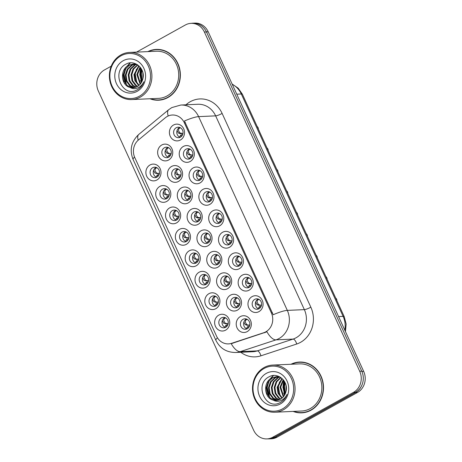 <?xml version="1.0" encoding="UTF-8"?>
<svg xmlns="http://www.w3.org/2000/svg" width="462" height="462" viewBox="0 0 462 462"><rect width="100%" height="100%" fill="white"/><g stroke="black" fill="none" stroke-linecap="round" stroke-linejoin="round"><path stroke-width="0.69" d="M156.884 179.995A8.391 7.559 87.4 0 1 146.708 176.23A8.391 7.559 87.4 0 1 150.006 164.98A8.391 7.559 87.4 0 1 160.181 168.745A8.391 7.559 87.4 0 1 156.884 179.995M152.662 167.735A5.244 4.724 -92.6 0 0 150.242 173.735A5.244 4.724 -92.6 0 0 155.041 177.668A5.244 4.724 -92.6 0 0 156.953 177.119A5.244 4.724 -92.6 0 0 159.373 171.125A5.244 4.724 -92.6 0 0 154.574 167.192A5.244 4.724 -92.6 0 0 152.662 167.735M186.342 244.346A8.391 7.559 87.4 0 1 176.172 240.581A8.391 7.559 87.4 0 1 179.47 229.331A8.391 7.559 87.4 0 1 189.639 233.096A8.391 7.559 87.4 0 1 186.342 244.346M182.12 232.086A5.244 4.724 -92.6 0 0 179.701 238.08A5.244 4.724 -92.6 0 0 184.505 242.019A5.244 4.724 -92.6 0 0 186.417 241.47A5.244 4.724 -92.6 0 0 188.837 235.476A5.244 4.724 -92.6 0 0 184.038 231.543A5.244 4.724 -92.6 0 0 182.12 232.086M196.165 265.794A8.391 7.559 87.4 0 1 185.99 262.035A8.391 7.559 87.4 0 1 189.293 250.785A8.391 7.559 87.4 0 1 199.463 254.545A8.391 7.559 87.4 0 1 196.165 265.794M191.944 253.54A5.244 4.724 -92.6 0 0 189.524 259.534A5.244 4.724 -92.6 0 0 194.323 263.467A5.244 4.724 -92.6 0 0 196.24 262.918A5.244 4.724 -92.6 0 0 198.654 256.924A5.244 4.724 -92.6 0 0 193.855 252.991A5.244 4.724 -92.6 0 0 191.944 253.54M205.983 287.248A8.391 7.559 87.4 0 1 195.813 283.483A8.391 7.559 87.4 0 1 199.11 272.233A8.391 7.559 87.4 0 1 209.28 275.999A8.391 7.559 87.4 0 1 205.983 287.248M201.761 274.988A5.244 4.724 -92.6 0 0 199.347 280.983A5.244 4.724 -92.6 0 0 204.146 284.915A5.244 4.724 -92.6 0 0 206.058 284.373A5.244 4.724 -92.6 0 0 208.477 278.372A5.244 4.724 -92.6 0 0 203.678 274.44A5.244 4.724 -92.6 0 0 201.761 274.988M176.524 222.898A8.391 7.559 87.4 0 1 166.349 219.132A8.391 7.559 87.4 0 1 169.646 207.883A8.391 7.559 87.4 0 1 179.822 211.648A8.391 7.559 87.4 0 1 176.524 222.898M172.303 210.637A5.244 4.724 -92.6 0 0 169.883 216.632A5.244 4.724 -92.6 0 0 174.682 220.565A5.244 4.724 -92.6 0 0 176.6 220.022A5.244 4.724 -92.6 0 0 179.013 214.027A5.244 4.724 -92.6 0 0 174.214 210.089A5.244 4.724 -92.6 0 0 172.303 210.637M166.701 201.444A8.391 7.559 87.4 0 1 156.531 197.684A8.391 7.559 87.4 0 1 159.829 186.434A8.391 7.559 87.4 0 1 169.999 190.194A8.391 7.559 87.4 0 1 166.701 201.444M162.48 189.189A5.244 4.724 -92.6 0 0 160.06 195.183A5.244 4.724 -92.6 0 0 164.865 199.116A5.244 4.724 -92.6 0 0 166.776 198.568A5.244 4.724 -92.6 0 0 169.196 192.573A5.244 4.724 -92.6 0 0 164.397 188.64A5.244 4.724 -92.6 0 0 162.48 189.189M215.806 308.697A8.391 7.559 87.4 0 1 205.63 304.932A8.391 7.559 87.4 0 1 208.934 293.682A8.391 7.559 87.4 0 1 219.103 297.447A8.391 7.559 87.4 0 1 215.806 308.697M211.584 296.437A5.244 4.724 -92.6 0 0 209.165 302.431A5.244 4.724 -92.6 0 0 213.964 306.37A5.244 4.724 -92.6 0 0 215.881 305.821A5.244 4.724 -92.6 0 0 218.295 299.826A5.244 4.724 -92.6 0 0 213.496 295.888A5.244 4.724 -92.6 0 0 211.584 296.437M225.623 330.145A8.391 7.559 87.4 0 1 215.454 326.38A8.391 7.559 87.4 0 1 218.751 315.13A8.391 7.559 87.4 0 1 228.927 318.896A8.391 7.559 87.4 0 1 225.623 330.145M221.402 317.885A5.244 4.724 -92.6 0 0 218.988 323.885A5.244 4.724 -92.6 0 0 223.787 327.818A5.244 4.724 -92.6 0 0 225.699 327.269A5.244 4.724 -92.6 0 0 228.118 321.275A5.244 4.724 -92.6 0 0 223.319 317.342A5.244 4.724 -92.6 0 0 221.402 317.885M168.642 160.008A8.391 7.559 87.4 0 1 158.472 156.243A8.391 7.559 87.4 0 1 161.769 144.993A8.391 7.559 87.4 0 1 171.939 148.758A8.391 7.559 87.4 0 1 168.642 160.008M164.42 147.748A5.244 4.724 -92.6 0 0 162 153.742A5.244 4.724 -92.6 0 0 166.799 157.681A5.244 4.724 -92.6 0 0 168.717 157.132A5.244 4.724 -92.6 0 0 171.131 151.138A5.244 4.724 -92.6 0 0 166.332 147.199A5.244 4.724 -92.6 0 0 164.42 147.748M178.459 181.456A8.391 7.559 87.4 0 1 168.289 177.691A8.391 7.559 87.4 0 1 171.587 166.447A8.391 7.559 87.4 0 1 181.762 170.207A8.391 7.559 87.4 0 1 178.459 181.456M174.238 169.196A5.244 4.724 -92.6 0 0 171.824 175.196A5.244 4.724 -92.6 0 0 176.623 179.129A5.244 4.724 -92.6 0 0 178.534 178.58A5.244 4.724 -92.6 0 0 180.954 172.586A5.244 4.724 -92.6 0 0 176.155 168.653A5.244 4.724 -92.6 0 0 174.238 169.196M207.923 245.807A8.391 7.559 87.4 0 1 197.753 242.042A8.391 7.559 87.4 0 1 201.051 230.792A8.391 7.559 87.4 0 1 211.221 234.557A8.391 7.559 87.4 0 1 207.923 245.807M203.702 233.547A5.244 4.724 -92.6 0 0 201.282 239.541A5.244 4.724 -92.6 0 0 206.081 243.48A5.244 4.724 -92.6 0 0 207.998 242.931A5.244 4.724 -92.6 0 0 210.418 236.937A5.244 4.724 -92.6 0 0 205.613 233.004A5.244 4.724 -92.6 0 0 203.702 233.547M188.282 202.905A8.391 7.559 87.4 0 1 178.113 199.145A8.391 7.559 87.4 0 1 181.41 187.895A8.391 7.559 87.4 0 1 191.58 191.661A8.391 7.559 87.4 0 1 188.282 202.905M184.061 190.65A5.244 4.724 -92.6 0 0 181.641 196.645A5.244 4.724 -92.6 0 0 186.44 200.577A5.244 4.724 -92.6 0 0 188.357 200.034A5.244 4.724 -92.6 0 0 190.777 194.034A5.244 4.724 -92.6 0 0 185.972 190.101A5.244 4.724 -92.6 0 0 184.061 190.65M198.1 224.359A8.391 7.559 87.4 0 1 187.93 220.593A8.391 7.559 87.4 0 1 191.228 209.344A8.391 7.559 87.4 0 1 201.403 213.109A8.391 7.559 87.4 0 1 198.1 224.359M193.878 212.098A5.244 4.724 -92.6 0 0 191.464 218.093A5.244 4.724 -92.6 0 0 196.263 222.026A5.244 4.724 -92.6 0 0 198.175 221.483A5.244 4.724 -92.6 0 0 200.595 215.488A5.244 4.724 -92.6 0 0 195.796 211.55A5.244 4.724 -92.6 0 0 193.878 212.098M237.387 310.158A8.391 7.559 87.4 0 1 227.212 306.393A8.391 7.559 87.4 0 1 230.509 295.143A8.391 7.559 87.4 0 1 240.685 298.908A8.391 7.559 87.4 0 1 237.387 310.158M233.166 297.898A5.244 4.724 -92.6 0 0 230.746 303.892A5.244 4.724 -92.6 0 0 235.545 307.831A5.244 4.724 -92.6 0 0 237.456 307.282A5.244 4.724 -92.6 0 0 239.876 301.288A5.244 4.724 -92.6 0 0 235.077 297.349A5.244 4.724 -92.6 0 0 233.166 297.898M227.564 288.71A8.391 7.559 87.4 0 1 217.394 284.944A8.391 7.559 87.4 0 1 220.692 273.695A8.391 7.559 87.4 0 1 230.861 277.46A8.391 7.559 87.4 0 1 227.564 288.71M223.342 276.449A5.244 4.724 -92.6 0 0 220.923 282.444A5.244 4.724 -92.6 0 0 225.722 286.376A5.244 4.724 -92.6 0 0 227.639 285.834A5.244 4.724 -92.6 0 0 230.059 279.833A5.244 4.724 -92.6 0 0 225.26 275.901A5.244 4.724 -92.6 0 0 223.342 276.449M217.746 267.255A8.391 7.559 87.4 0 1 207.571 263.496A8.391 7.559 87.4 0 1 210.868 252.246A8.391 7.559 87.4 0 1 221.044 256.006A8.391 7.559 87.4 0 1 217.746 267.255M213.525 255.001A5.244 4.724 -92.6 0 0 211.105 260.995A5.244 4.724 -92.6 0 0 215.904 264.928A5.244 4.724 -92.6 0 0 217.816 264.38A5.244 4.724 -92.6 0 0 220.235 258.385A5.244 4.724 -92.6 0 0 215.436 254.452A5.244 4.724 -92.6 0 0 213.525 255.001M247.205 331.606A8.391 7.559 87.4 0 1 237.035 327.841A8.391 7.559 87.4 0 1 240.332 316.597A8.391 7.559 87.4 0 1 250.502 320.357A8.391 7.559 87.4 0 1 247.205 331.606M242.983 319.346A5.244 4.724 -92.6 0 0 240.563 325.346A5.244 4.724 -92.6 0 0 245.368 329.279A5.244 4.724 -92.6 0 0 247.28 328.73A5.244 4.724 -92.6 0 0 249.699 322.736A5.244 4.724 -92.6 0 0 244.9 318.803A5.244 4.724 -92.6 0 0 242.983 319.346M249.145 290.171A8.391 7.559 87.4 0 1 238.97 286.405A8.391 7.559 87.4 0 1 242.273 275.156A8.391 7.559 87.4 0 1 252.443 278.921A8.391 7.559 87.4 0 1 249.145 290.171M244.924 277.91A5.244 4.724 -92.6 0 0 242.504 283.905A5.244 4.724 -92.6 0 0 247.303 287.838A5.244 4.724 -92.6 0 0 249.22 287.295A5.244 4.724 -92.6 0 0 251.634 281.3A5.244 4.724 -92.6 0 0 246.835 277.362A5.244 4.724 -92.6 0 0 244.924 277.91M239.322 268.717A8.391 7.559 87.4 0 1 229.152 264.957A8.391 7.559 87.4 0 1 232.45 253.707A8.391 7.559 87.4 0 1 242.619 257.467A8.391 7.559 87.4 0 1 239.322 268.717M235.1 256.462A5.244 4.724 -92.6 0 0 232.686 262.456A5.244 4.724 -92.6 0 0 237.485 266.389A5.244 4.724 -92.6 0 0 239.397 265.841A5.244 4.724 -92.6 0 0 241.817 259.846A5.244 4.724 -92.6 0 0 237.018 255.913A5.244 4.724 -92.6 0 0 235.1 256.462M229.504 247.268A8.391 7.559 87.4 0 1 219.329 243.503A8.391 7.559 87.4 0 1 222.632 232.253A8.391 7.559 87.4 0 1 232.802 236.018A8.391 7.559 87.4 0 1 229.504 247.268M225.283 235.008A5.244 4.724 -92.6 0 0 222.863 241.008A5.244 4.724 -92.6 0 0 227.662 244.941A5.244 4.724 -92.6 0 0 229.579 244.392A5.244 4.724 -92.6 0 0 231.993 238.398A5.244 4.724 -92.6 0 0 227.194 234.465A5.244 4.724 -92.6 0 0 225.283 235.008M219.681 225.82A8.391 7.559 87.4 0 1 209.511 222.055A8.391 7.559 87.4 0 1 212.809 210.805A8.391 7.559 87.4 0 1 222.979 214.57A8.391 7.559 87.4 0 1 219.681 225.82M215.459 213.56A5.244 4.724 -92.6 0 0 213.04 219.554A5.244 4.724 -92.6 0 0 217.845 223.487A5.244 4.724 -92.6 0 0 219.756 222.944A5.244 4.724 -92.6 0 0 222.176 216.949A5.244 4.724 -92.6 0 0 217.377 213.011A5.244 4.724 -92.6 0 0 215.459 213.56M209.863 204.371A8.391 7.559 87.4 0 1 199.688 200.606A8.391 7.559 87.4 0 1 202.985 189.356A8.391 7.559 87.4 0 1 213.161 193.122A8.391 7.559 87.4 0 1 209.863 204.371M205.642 192.111A5.244 4.724 -92.6 0 0 203.222 198.106A5.244 4.724 -92.6 0 0 208.021 202.038A5.244 4.724 -92.6 0 0 209.939 201.496A5.244 4.724 -92.6 0 0 212.353 195.495A5.244 4.724 -92.6 0 0 207.553 191.563A5.244 4.724 -92.6 0 0 205.642 192.111M200.04 182.917A8.391 7.559 87.4 0 1 189.87 179.158A8.391 7.559 87.4 0 1 193.168 167.908A8.391 7.559 87.4 0 1 203.338 171.668A8.391 7.559 87.4 0 1 200.04 182.917M195.819 170.657A5.244 4.724 -92.6 0 0 193.399 176.657A5.244 4.724 -92.6 0 0 198.204 180.59A5.244 4.724 -92.6 0 0 200.115 180.041A5.244 4.724 -92.6 0 0 202.535 174.047A5.244 4.724 -92.6 0 0 197.736 170.114A5.244 4.724 -92.6 0 0 195.819 170.657M190.223 161.469A8.391 7.559 87.4 0 1 180.047 157.704A8.391 7.559 87.4 0 1 183.345 146.454A8.391 7.559 87.4 0 1 193.52 150.219A8.391 7.559 87.4 0 1 190.223 161.469M186.001 149.209A5.244 4.724 -92.6 0 0 183.581 155.203A5.244 4.724 -92.6 0 0 188.38 159.142A5.244 4.724 -92.6 0 0 190.298 158.593A5.244 4.724 -92.6 0 0 192.712 152.599A5.244 4.724 -92.6 0 0 187.913 148.666A5.244 4.724 -92.6 0 0 186.001 149.209M180.399 140.021A8.391 7.559 87.4 0 1 170.23 136.255A8.391 7.559 87.4 0 1 173.527 125.006A8.391 7.559 87.4 0 1 183.697 128.771A8.391 7.559 87.4 0 1 180.399 140.021M176.178 127.76A5.244 4.724 -92.6 0 0 173.758 133.755A5.244 4.724 -92.6 0 0 178.557 137.688A5.244 4.724 -92.6 0 0 180.475 137.145A5.244 4.724 -92.6 0 0 182.894 131.15A5.244 4.724 -92.6 0 0 178.095 127.212A5.244 4.724 -92.6 0 0 176.178 127.76M258.963 311.619A8.391 7.559 87.4 0 1 248.793 307.854A8.391 7.559 87.4 0 1 252.09 296.604A8.391 7.559 87.4 0 1 262.266 300.369A8.391 7.559 87.4 0 1 258.963 311.619M254.741 299.359A5.244 4.724 -92.6 0 0 252.327 305.353A5.244 4.724 -92.6 0 0 257.126 309.292A5.244 4.724 -92.6 0 0 259.038 308.743A5.244 4.724 -92.6 0 0 261.457 302.749A5.244 4.724 -92.6 0 0 256.658 298.816A5.244 4.724 -92.6 0 0 254.741 299.359M156.618 177.293A5.244 4.724 87.4 0 1 153.28 172.701A5.244 4.724 87.4 0 1 155.838 167.596A5.244 4.724 87.4 0 1 156.179 167.423M186.082 241.638A5.244 4.724 87.4 0 1 182.744 237.052A5.244 4.724 87.4 0 1 185.302 231.947A5.244 4.724 87.4 0 1 185.637 231.774M195.9 263.092A5.244 4.724 87.4 0 1 192.562 258.501A5.244 4.724 87.4 0 1 195.12 253.395A5.244 4.724 87.4 0 1 195.461 253.228M205.723 284.54A5.244 4.724 87.4 0 1 202.385 279.955A5.244 4.724 87.4 0 1 204.943 274.844A5.244 4.724 87.4 0 1 205.278 274.676M176.259 220.189A5.244 4.724 87.4 0 1 172.921 215.604A5.244 4.724 87.4 0 1 175.479 210.493A5.244 4.724 87.4 0 1 175.82 210.326M166.441 198.741A5.244 4.724 87.4 0 1 163.103 194.155A5.244 4.724 87.4 0 1 165.662 189.045A5.244 4.724 87.4 0 1 165.997 188.877M215.54 305.988A5.244 4.724 87.4 0 1 212.202 301.403A5.244 4.724 87.4 0 1 214.761 296.298A5.244 4.724 87.4 0 1 215.101 296.125M225.364 327.442A5.244 4.724 87.4 0 1 222.026 322.851A5.244 4.724 87.4 0 1 224.584 317.746A5.244 4.724 87.4 0 1 224.925 317.573M168.376 157.299A5.244 4.724 87.4 0 1 165.038 152.714A5.244 4.724 87.4 0 1 167.602 147.609A5.244 4.724 87.4 0 1 167.937 147.436M178.199 178.754A5.244 4.724 87.4 0 1 174.861 174.162A5.244 4.724 87.4 0 1 177.42 169.057A5.244 4.724 87.4 0 1 177.76 168.89M207.657 243.099A5.244 4.724 87.4 0 1 204.325 238.513A5.244 4.724 87.4 0 1 206.884 233.408A5.244 4.724 87.4 0 1 207.219 233.235M188.017 200.202A5.244 4.724 87.4 0 1 184.679 195.617A5.244 4.724 87.4 0 1 187.243 190.506A5.244 4.724 87.4 0 1 187.578 190.338M197.84 221.65A5.244 4.724 87.4 0 1 194.502 217.065A5.244 4.724 87.4 0 1 197.06 211.954A5.244 4.724 87.4 0 1 197.401 211.787M237.122 307.449A5.244 4.724 87.4 0 1 233.784 302.864A5.244 4.724 87.4 0 1 236.342 297.759A5.244 4.724 87.4 0 1 236.683 297.586M227.298 286.001A5.244 4.724 87.4 0 1 223.966 281.416A5.244 4.724 87.4 0 1 226.524 276.305A5.244 4.724 87.4 0 1 226.859 276.137M217.481 264.553A5.244 4.724 87.4 0 1 214.143 259.967A5.244 4.724 87.4 0 1 216.701 254.857A5.244 4.724 87.4 0 1 217.042 254.689M246.939 328.904A5.244 4.724 87.4 0 1 243.607 324.312A5.244 4.724 87.4 0 1 246.165 319.207A5.244 4.724 87.4 0 1 246.5 319.04M248.879 287.462A5.244 4.724 87.4 0 1 245.541 282.877A5.244 4.724 87.4 0 1 248.1 277.766A5.244 4.724 87.4 0 1 248.44 277.598M239.062 266.014A5.244 4.724 87.4 0 1 235.724 261.428A5.244 4.724 87.4 0 1 238.282 256.318A5.244 4.724 87.4 0 1 238.617 256.15M229.239 244.56A5.244 4.724 87.4 0 1 225.901 239.974A5.244 4.724 87.4 0 1 228.459 234.869A5.244 4.724 87.4 0 1 228.8 234.696M219.421 223.111A5.244 4.724 87.4 0 1 216.083 218.526A5.244 4.724 87.4 0 1 218.642 213.415A5.244 4.724 87.4 0 1 218.976 213.248M209.598 201.663A5.244 4.724 87.4 0 1 206.26 197.078A5.244 4.724 87.4 0 1 208.818 191.967A5.244 4.724 87.4 0 1 209.159 191.799M199.78 180.215A5.244 4.724 87.4 0 1 196.442 175.624A5.244 4.724 87.4 0 1 199.001 170.518A5.244 4.724 87.4 0 1 199.336 170.351M189.957 158.761A5.244 4.724 87.4 0 1 186.619 154.175A5.244 4.724 87.4 0 1 189.177 149.07A5.244 4.724 87.4 0 1 189.518 148.897M180.134 137.312A5.244 4.724 87.4 0 1 176.802 132.727A5.244 4.724 87.4 0 1 179.36 127.616A5.244 4.724 87.4 0 1 179.695 127.448M258.703 308.911A5.244 4.724 87.4 0 1 255.365 304.325A5.244 4.724 87.4 0 1 257.923 299.22A5.244 4.724 87.4 0 1 258.264 299.047M165.309 117.77A14.155 12.757 87.4 0 1 167.198 116.482A14.155 12.757 87.4 0 1 172.366 115.009A14.155 12.757 87.4 0 1 184.361 122.834L271.356 312.843A14.155 12.757 87.4 0 1 263.727 332.732L231.606 343.318A14.155 12.757 87.4 0 1 228.499 343.89A14.155 12.757 87.4 0 1 216.505 336.059L134.812 157.634A14.155 12.757 87.4 0 1 138.496 139.94L165.309 117.77M149.959 98.758A25.433 22.915 -92.6 0 0 158.582 100.208A25.433 22.915 -92.6 0 0 167.862 97.557A25.433 22.915 -92.6 0 0 179.591 68.48A25.433 22.915 -92.6 0 0 156.312 49.399A25.433 22.915 -92.6 0 0 147.857 51.611M156.514 99.936A25.433 22.915 -92.6 0 0 159.488 100.15M293.099 411.405A25.433 22.915 -92.6 0 0 301.721 412.855A25.433 22.915 -92.6 0 0 311.007 410.204A25.433 22.915 -92.6 0 0 322.736 381.127A25.433 22.915 -92.6 0 0 299.457 362.046A25.433 22.915 -92.6 0 0 290.996 364.258M299.659 412.583A25.433 22.915 -92.6 0 0 302.627 412.797M184.465 120.98L273.181 314.743A18.353 3.263 -24.6 0 1 287.318 310.389A20.975 18.902 87.4 0 1 279.071 338.513A20.975 18.902 87.4 0 1 276.022 339.853L240.228 351.646A20.975 18.902 87.4 0 1 235.626 352.494L252.668 351.732A20.975 18.902 -92.6 0 0 257.27 350.889L293.058 339.091A20.975 18.902 -92.6 0 0 296.113 337.751A20.975 18.902 -92.6 0 0 304.354 309.627L215.644 115.864A20.975 18.902 -92.6 0 0 197.875 104.268L180.838 105.03A20.975 18.902 87.4 0 1 198.608 116.626A18.353 3.263 155.4 0 0 184.465 120.98M284.124 380.907A21.235 19.133 -92.6 0 0 283.466 384.107M284.355 394.248A21.235 19.133 -92.6 0 0 284.615 395.016M140.979 68.255A21.235 19.133 -92.6 0 0 140.327 71.46M141.216 81.601A21.235 19.133 -92.6 0 0 141.476 82.369M111.227 66.176L104.516 69.906A15.731 14.172 -92.6 0 0 98.331 91.002L253.626 430.203A15.731 14.172 -92.6 0 0 266.955 438.9L269 438.808A15.731 14.172 -92.6 0 0 274.746 437.168L355.567 392.255A15.731 14.172 -92.6 0 0 361.752 371.159L206.45 31.959A15.731 14.172 -92.6 0 0 193.122 23.262L191.077 23.354A15.731 14.172 -92.6 0 0 185.337 24.994L136.527 52.119M185.938 104.805L186.85 104.054A26.218 23.626 87.4 0 1 222.124 113.427L310.839 307.19A26.218 23.626 87.4 0 1 300.531 342.342A26.218 23.626 87.4 0 1 296.714 344.017A5.244 2.206 -108.2 0 0 293.058 339.091L276.022 339.853A18.353 7.715 71.8 0 1 266.944 331.785L231.208 343.67A18.353 7.715 71.8 0 0 240.228 351.646L257.27 350.889A5.244 2.206 -108.2 0 1 260.926 355.809A26.218 23.626 87.4 0 1 240.777 352.263M266.955 438.9A15.731 14.172 -92.6 0 0 272.701 437.26L353.522 392.348A15.731 14.172 -92.6 0 0 359.707 371.252L204.406 32.051A15.731 14.172 -92.6 0 0 191.077 23.354M300.364 362.023A25.433 22.915 -92.6 0 0 297.424 362.503M157.224 49.376A25.433 22.915 -92.6 0 0 154.279 49.856M284.453 381.427A20.975 18.902 -92.6 0 0 284.274 382.172A20.975 18.902 -92.6 0 1 284.453 381.427M283.778 385.695A20.975 18.902 -92.6 0 0 284.43 392.816A20.975 18.902 -92.6 0 1 283.778 385.695M141.308 68.78A20.975 18.902 -92.6 0 0 141.135 69.525A20.975 18.902 -92.6 0 1 141.308 68.78M140.633 73.048A20.975 18.902 -92.6 0 0 141.285 80.169A20.975 18.902 -92.6 0 1 140.633 73.048M267.833 438.86A15.731 14.172 -92.6 0 0 269.3 438.877L271.344 438.79A15.731 14.172 -92.6 0 0 277.084 437.15L357.484 392.469A15.731 14.172 -92.6 0 0 363.669 371.373L208.2 31.797A15.731 14.172 -92.6 0 0 194.872 23.1L192.827 23.192A15.731 14.172 -92.6 0 0 191.372 23.343M196.535 23.568A15.731 14.172 -92.6 0 0 192.827 23.192M269.3 438.877A15.731 14.172 -92.6 0 0 275.04 437.237L355.44 392.561A15.731 14.172 -92.6 0 0 361.983 384.938M336.913 300.687A3.147 2.836 -92.6 0 0 336.659 299.33L336.301 299.347M336.272 299.278L336.561 299.087L336.186 299.099M261.29 306.006L259.465 306.601L258.408 308.108M259.465 306.601L259.927 308.102M261.538 305.059L260.458 305.197L258.564 304.631L256.993 304.706L259.731 305.087M258.818 305.261L260.458 305.197M259.078 299.428L258.16 299.728C257.195 300.312 256.907 301.282 257.282 302.645L258.564 304.631M258.443 308.812L258.408 308.114M255.63 302.073L256.993 304.706M258.911 305.249L258.258 305.157L258.911 305.249M249.532 325.993L247.58 326.709L246.65 328.101L246.685 328.805M247.707 326.594L248.169 328.089M249.78 325.046L247.973 325.081L246.806 324.619L245.23 324.694L247.973 325.081M247.06 325.248L248.7 325.184M247.32 319.415L246.402 319.716C245.438 320.299 245.149 321.275 245.524 322.632L246.806 324.619M243.872 322.06L245.23 324.694M247.153 325.242L246.5 325.15L247.153 325.242M228.199 323.585L223.654 323.233L222.291 320.599M225.479 323.787L227.119 323.723M225.739 317.954L224.827 318.254C223.862 318.838 223.568 319.808 223.943 321.171L225.225 323.157M227.951 324.532L225.999 325.248L225.069 326.64L225.104 327.339M226.126 325.132L226.588 326.628M223.654 323.233L226.392 323.619M139.426 96.194A22.546 20.316 -92.6 0 0 148.29 65.962A22.546 20.316 -92.6 0 0 120.952 55.844A22.546 20.316 -92.6 0 0 112.087 86.076A22.546 20.316 -92.6 0 0 139.426 96.194M140.309 97.112A23.597 21.264 -92.6 0 0 151.19 70.132A23.597 21.264 -92.6 0 0 129.591 52.425A23.597 21.264 -92.6 0 0 120.975 54.886A23.597 21.264 -92.6 0 0 110.095 81.866A23.597 21.264 -92.6 0 0 131.693 99.573A23.597 21.264 -92.6 0 0 140.309 97.112M131.693 99.573L158.501 98.377A23.597 21.264 -92.6 0 0 167.111 95.917A23.597 21.264 -92.6 0 0 177.997 68.936A23.597 21.264 -92.6 0 0 156.393 51.23L129.591 52.425M160.198 49.59A25.167 22.678 -92.6 0 0 158.143 49.578L156.323 49.659A25.167 22.678 -92.6 0 0 148.51 51.582M150.612 98.724A25.167 22.678 -92.6 0 0 158.57 99.948A25.167 22.678 -92.6 0 0 167.758 97.32A25.167 22.678 -92.6 0 0 179.366 68.543A25.167 22.678 -92.6 0 0 156.323 49.659M142.937 78.419L142.862 72.621M141.568 82.201L139.738 74.394L141.43 68.982M141.915 81.531L140.46 74.359L141.782 69.635M140.165 84.205L136.856 74.521L140.061 67.036M140.517 83.784L137.572 74.492L140.396 67.452M138.739 85.568L134.881 80.671L133.968 74.653L138.75 65.719M139.097 85.274L135.603 80.642L134.69 74.619L139.074 66.002M137.301 86.527L135.458 85.406L131.993 80.804L131.081 74.78L133.027 68.954L137.532 64.796M137.664 86.319L136.18 85.372L132.715 80.769L131.803 74.746L133.657 69.069L137.826 64.992M135.851 87.191L132.571 85.534L129.112 80.931L128.199 74.908L130.145 69.081L134.494 65.003L136.146 64.293M136.215 87.052L133.293 85.505L129.834 80.896L128.921 74.879L130.867 69.046L135.216 64.975L136.509 64.385M134.39 87.589L129.689 85.666L126.224 81.058L125.312 75.035L127.258 69.208L131.606 65.13L134.69 64.051M134.76 87.514L130.411 85.632L126.946 81.029L126.034 75.006L127.98 69.179L132.328 65.102L135.054 64.091M130.065 87.439A11.856 10.678 -92.6 0 0 132.987 87.757A11.856 10.678 -92.6 0 0 137.318 86.521A11.856 10.678 -92.6 0 0 142.827 78.869C145.744 68.971 134.737 59.252 126.317 63.97C110.759 70.957 122.234 97.73 136.504 90.194L137.231 89.819C140.333 88.046 142.544 85.366 143.861 81.774C142.371 84.91 140.177 87.029 137.272 88.138C134.771 89.022 132.369 88.791 130.065 87.439C121.021 85.591 119.525 69.491 128.725 65.263L133.241 64.016L137.26 64.616M133.287 87.74L127.524 85.759L124.064 81.156L123.152 75.133L125.098 69.306L129.441 65.229L133.605 64.004M135.048 63.993L135.92 63.9M135.412 64.022L135.99 63.929M133.241 64.016L136.486 64.178M123.187 60.718A17.094 15.408 -92.6 0 0 116.464 83.645A17.094 15.408 -92.6 0 0 137.191 91.314A17.094 15.408 -92.6 0 0 143.913 68.393A17.094 15.408 -92.6 0 0 123.187 60.718M158.57 99.948L160.383 99.867A25.167 22.678 -92.6 0 0 162.428 99.671M126.519 84.881L124.053 74.729L125.941 68.133M127.01 66.389L130.44 62.878M142.238 80.792L141.36 73.955L142.065 70.23M125.416 83.582L123.695 74.746L124.873 69.67M126.166 67.134L130.059 62.913M136.954 83.068L135.233 74.232L136.411 69.156M142.042 81.26L141.002 73.972L141.851 69.779M282.565 408.841A22.546 20.316 -92.6 0 0 291.43 378.609A22.546 20.316 -92.6 0 0 264.091 368.491A22.546 20.316 -92.6 0 0 255.226 398.723A22.546 20.316 -92.6 0 0 282.565 408.841M283.449 409.759A23.597 21.264 -92.6 0 0 294.334 382.779A23.597 21.264 -92.6 0 0 272.73 365.072A23.597 21.264 -92.6 0 0 264.12 367.533A23.597 21.264 -92.6 0 0 253.234 394.513A23.597 21.264 -92.6 0 0 274.832 412.219A23.597 21.264 -92.6 0 0 283.449 409.759M274.832 412.219L301.64 411.024A23.597 21.264 -92.6 0 0 310.256 408.564A23.597 21.264 -92.6 0 0 321.136 381.583A23.597 21.264 -92.6 0 0 299.538 363.877L272.73 365.072M303.338 362.237A25.167 22.678 -92.6 0 0 301.282 362.225L299.468 362.306A25.167 22.678 -92.6 0 0 291.655 364.229M293.757 411.376A25.167 22.678 -92.6 0 0 301.709 412.595A25.167 22.678 -92.6 0 0 310.897 409.973A25.167 22.678 -92.6 0 0 322.505 381.19A25.167 22.678 -92.6 0 0 299.468 362.306M286.076 391.071L286.007 385.273M284.707 394.848L282.877 387.041L284.569 381.629M285.06 394.178L283.599 387.012L284.921 382.282M283.304 396.858L279.995 387.168L283.2 379.683M283.656 396.431L280.717 387.139L283.541 380.099M281.884 398.215L278.02 393.324L277.108 387.3L281.895 378.366M282.242 397.921L278.742 393.289L277.829 387.266L282.213 378.655M280.446 399.18L278.598 398.053L275.138 393.451L274.226 387.427L276.172 381.6L280.671 377.442M280.804 398.966L279.319 398.025L275.86 393.416L274.948 387.393L276.802 381.716L280.965 377.645M278.996 399.838L275.716 398.186L272.251 393.578L271.338 387.554L273.285 381.728L277.633 377.65L279.291 376.94M279.36 399.699L276.438 398.152L272.973 393.549L272.06 387.526L274.006 381.693L278.355 377.621L279.654 377.032M277.535 400.242L272.828 398.313L269.369 393.705L268.457 387.687L270.403 381.855L274.751 377.783L277.829 376.703M277.899 400.161L273.55 398.279L270.091 393.676L269.179 387.653L271.125 381.826L275.468 377.749L278.193 376.738M273.209 400.092A11.856 10.678 -92.6 0 0 276.132 400.41A11.856 10.678 -92.6 0 0 280.457 399.174A11.856 10.678 -92.6 0 0 285.972 391.516C288.883 381.618 277.876 371.898 269.456 376.622C253.898 383.604 265.373 410.377 279.649 402.841L280.37 402.466C283.472 400.693 285.683 398.013 287.006 394.427C285.516 397.557 283.316 399.682 280.417 400.785C277.916 401.669 275.514 401.438 273.209 400.092C264.166 398.238 262.67 382.138 271.864 377.91L276.386 376.663L280.399 377.269M276.432 400.387L270.668 398.411L267.203 393.803L266.291 387.78L268.237 381.953L272.586 377.876L276.744 376.657M278.188 376.64L279.065 376.547M278.551 376.669L279.129 376.576M276.386 376.663L279.625 376.825M266.326 373.371A17.094 15.408 -92.6 0 0 259.604 396.292A17.094 15.408 -92.6 0 0 280.336 403.961A17.094 15.408 -92.6 0 0 287.052 381.04A17.094 15.408 -92.6 0 0 266.326 373.371M301.709 412.595L303.528 412.514A25.167 22.678 -92.6 0 0 305.573 412.318M269.664 397.528L267.192 387.375L269.08 380.78M270.149 379.042L273.579 375.525M285.377 393.439L284.505 386.602L285.204 382.877M268.555 396.229L266.834 387.393L268.012 382.322M269.306 379.781L273.198 375.56M280.093 395.715L278.372 386.879L279.55 381.803M285.181 393.907L284.142 386.619L284.996 382.426M326.848 277.881L327.108 279.262A3.147 2.836 -92.6 0 0 326.842 277.881L326.478 277.893M326.449 277.829L326.738 277.639L326.368 277.65M251.472 284.557L249.52 285.273L248.585 286.659L248.625 287.364M249.647 285.152L250.104 286.654M251.715 283.61L248.741 283.183L247.17 283.258L249.913 283.639M249.001 283.807L250.635 283.743M249.255 277.974L248.337 278.28C247.378 278.863 247.083 279.833 247.465 281.196L248.741 283.183M245.807 280.619L247.17 283.258M249.093 283.801L248.435 283.708L249.093 283.801M317.03 256.433L317.284 257.808A3.147 2.836 -92.6 0 0 317.019 256.427L316.661 256.445M316.632 256.381L316.915 256.185L316.545 256.196M316.915 256.185L316.909 256.185A3.147 2.836 -92.6 0 0 316.066 255.151L316.915 256.185M241.649 263.109L239.697 263.825L238.767 265.211L238.802 265.916M239.824 263.704L240.286 265.2M241.897 262.162L240.09 262.191L238.923 261.729L237.352 261.804L240.09 262.191M239.177 262.358L240.817 262.295M239.437 256.526L238.519 256.826C237.555 257.409 237.266 258.385 237.641 259.748L238.923 261.729M235.99 259.17L237.352 261.804M239.27 262.352L238.617 262.26L239.27 262.352M307.455 236.336A3.147 2.836 -92.6 0 0 307.195 234.979L306.837 234.996M306.808 234.933L307.097 234.736L306.728 234.748M307.097 234.736L307.086 234.731A3.147 2.836 -92.6 0 0 306.248 233.697L307.097 234.736M231.832 241.655L229.88 242.371L228.944 243.763L228.979 244.462M230.007 242.255L230.463 243.751M232.074 240.708L230.994 240.846L229.1 240.28L227.529 240.356L230.272 240.742M229.36 240.91L230.994 240.846M229.614 235.077L228.696 235.377C227.737 235.961 227.443 236.931 227.824 238.294L229.1 240.28M226.166 237.722L227.529 240.356M229.452 240.904L228.794 240.812L229.452 240.904M297.632 214.888A3.147 2.836 -92.6 0 0 297.378 213.531L297.02 213.542M296.991 213.479L297.274 213.288L296.904 213.3M222.008 220.207L220.056 220.923L219.127 222.309L219.161 223.013M220.183 220.801L220.645 222.303M222.257 219.259L219.283 218.832L217.706 218.907L220.449 219.288M219.537 219.462L221.177 219.392M219.797 213.629L218.878 213.929C217.914 214.512 217.625 215.483 218 216.845L219.283 218.832M216.349 216.274L217.706 218.907M219.629 219.45L218.976 219.358L219.629 219.45M218.376 302.136L213.831 301.784L212.468 299.151M215.662 302.339L217.296 302.275M215.916 296.506L215.003 296.8C214.039 297.384 213.744 298.36 214.125 299.723L215.402 301.709M218.133 303.084L216.181 303.8L215.246 305.186L215.28 305.89M216.308 303.678L216.765 305.18M213.831 301.784L216.574 302.165M208.558 280.688L204.013 280.336L202.651 277.697M205.838 280.884L207.478 280.821M206.098 275.052L205.186 275.352C204.221 275.935 203.927 276.911 204.302 278.274L205.584 280.261M208.31 281.635L206.358 282.351L205.428 283.737L205.463 284.442M206.485 282.23L206.947 283.726M204.013 280.336L206.751 280.717M198.735 259.24L194.19 258.882L192.827 256.248M196.021 259.436L197.655 259.373M196.275 253.603L195.362 253.904C194.398 254.487 194.104 255.457 194.485 256.82L195.761 258.807M198.493 260.187L196.541 260.897L195.605 262.289L195.64 262.988M196.668 260.782L197.124 262.277M194.19 258.882L196.933 259.269M188.918 237.786L184.367 237.433L183.01 234.8M186.198 237.988L187.838 237.924M186.457 232.155L185.545 232.455C184.581 233.033 184.286 234.009 184.661 235.372L185.943 237.358M188.669 238.733L186.717 239.449L185.788 240.841L185.822 241.539M186.844 239.333L187.306 240.829M184.367 237.433L187.11 237.815M239.714 304.545L237.884 305.139L236.827 306.647L236.862 307.351M237.884 305.139L238.346 306.641M239.957 303.598L238.877 303.736L236.983 303.17L235.412 303.245L238.149 303.626M237.237 303.8L238.877 303.736M237.497 297.967L236.579 298.267C235.62 298.85 235.325 299.821 235.707 301.184L236.983 303.17M234.049 300.612L235.412 303.245M237.335 303.788L236.677 303.696L237.335 303.788M229.891 283.096L227.939 283.812L227.009 285.198L227.044 285.903M228.066 283.691L228.528 285.187M230.134 282.149L227.165 281.722L225.589 281.797L228.332 282.178M227.419 282.346L229.06 282.282M227.674 276.513L226.761 276.819C225.797 277.402 225.508 278.372 225.883 279.735L227.165 281.722M224.232 279.158L225.589 281.797M227.512 282.34L226.859 282.247L227.512 282.34M220.074 261.648L218.243 262.243L217.186 263.75L217.221 264.455M218.243 262.243L218.705 263.738M220.316 260.701L218.509 260.73L217.342 260.268L215.771 260.343L217.042 260.799M217.596 260.897L219.236 260.834M217.856 255.064L216.938 255.365C215.979 255.948 215.685 256.924 216.066 258.281L217.342 260.268M214.408 257.709L215.771 260.343M217.036 260.799L218.509 260.73M210.25 240.194L208.426 240.794L207.363 242.302M208.426 240.794L208.882 242.29M210.493 239.247L209.419 239.385L207.519 238.819L205.948 238.894L208.691 239.276M207.779 239.449L209.419 239.385M208.033 233.616L207.115 233.916C206.156 234.5 205.867 235.47 206.243 236.833L207.519 238.819M207.403 243L207.369 242.302M204.591 236.261L205.948 238.894M207.871 239.443L207.219 239.351L207.871 239.443M287.814 193.439A3.147 2.836 -92.6 0 0 287.555 192.077L287.197 192.094M287.82 193.457L287.56 192.094M287.168 192.03L287.456 191.834L287.087 191.851M286.602 190.789L287.445 191.834A3.147 2.836 -92.6 0 0 286.607 190.8M212.191 198.758L210.36 199.353L209.303 200.86L209.338 201.565M210.36 199.353L210.822 200.849M212.433 197.811L209.459 197.384L207.888 197.453L209.159 197.909M209.713 198.007L211.353 197.944M209.973 192.175L209.055 192.481C208.096 193.064 207.802 194.034 208.183 195.397L209.459 197.384M206.526 194.82L207.888 197.453M209.153 197.909L210.632 197.84M277.991 171.985A3.147 2.836 -92.6 0 0 277.737 170.628L277.379 170.645M278.003 172.008L277.743 170.64M277.35 170.582L277.633 170.386L277.264 170.397M276.778 169.34L277.622 170.386A3.147 2.836 -92.6 0 0 276.784 169.352M202.368 177.31L200.416 178.02L199.486 179.412L199.52 180.116M200.543 177.905L201.005 179.4M202.616 176.357L198.065 176.005L196.708 173.371M199.896 176.559L201.536 176.496M200.156 170.726L199.238 171.027C198.273 171.61 197.984 172.586 198.36 173.943L199.642 175.93M198.071 176.005L200.808 176.392M199.988 176.553L199.336 176.461L199.988 176.553M268.174 150.537A3.147 2.836 -92.6 0 0 267.914 149.18L267.556 149.197M267.527 149.128L267.816 148.937L267.446 148.949M266.961 147.892L267.804 148.931A3.147 2.836 -92.6 0 0 266.967 147.898M192.55 155.856L190.719 156.451L189.663 157.958M190.719 156.451L191.181 157.952M192.793 154.909L191.713 155.047L189.818 154.481L188.248 154.556L190.991 154.937M190.073 155.111L191.713 155.047M190.332 149.278L189.414 149.578C188.456 150.162 188.161 151.132 188.542 152.495L189.818 154.481M189.697 158.662L189.663 157.964M186.885 151.923L188.248 154.556M190.171 155.099L189.512 155.007L190.171 155.099M258.35 129.089A3.147 2.836 -92.6 0 0 258.096 127.731L257.738 127.743M258.096 127.731L258.362 129.112M257.709 127.679L257.992 127.489L257.623 127.5M182.727 134.407L180.775 135.123L179.845 136.509L179.88 137.214M180.902 135.002L181.364 136.504M182.969 133.46L180.001 133.033L178.424 133.108L181.168 133.489M180.255 133.657L181.895 133.593M180.515 127.824L179.597 128.13C178.632 128.713 178.344 129.683 178.719 131.046L180.001 133.033M177.067 130.469L178.424 133.108M180.347 133.651L179.695 133.558L180.347 133.651M200.427 218.745L198.475 219.462L197.545 220.848L197.58 221.552M198.602 219.34L199.064 220.842M200.675 217.798L197.701 217.371L196.131 217.446L198.868 217.827M197.955 218L199.596 217.931M198.215 212.162L197.297 212.468C196.338 213.051 196.044 214.022 196.425 215.384L197.701 217.371M194.768 214.807L196.131 217.446M198.048 217.989L197.395 217.897L198.048 217.989M190.61 197.297L188.658 198.013L187.722 199.399L187.763 200.104M188.785 197.892L189.241 199.388M190.852 196.35L187.878 195.923L186.307 195.992L189.05 196.379M188.138 196.546L189.778 196.483M188.392 190.714L187.474 191.02C186.515 191.603 186.226 192.573 186.602 193.936L187.878 195.923M184.95 193.359L186.307 195.992M188.23 196.541L187.578 196.448L188.23 196.541M180.786 175.843L178.834 176.559L177.905 177.951L177.939 178.655M178.961 176.444L179.423 177.939M181.035 174.896L179.227 174.931L178.061 174.469L176.49 174.544L179.227 174.931M178.315 175.098L179.955 175.034M178.575 169.265L177.656 169.566C176.692 170.149 176.403 171.125 176.779 172.482L178.061 174.469M175.127 171.91L176.49 174.544M178.407 175.092L177.755 175L178.407 175.092M170.969 154.395L169.017 155.111L168.081 156.497L168.122 157.201M169.144 154.989L169.6 156.491M171.211 153.448L170.132 153.586L168.237 153.02L166.667 153.095L169.41 153.476M168.497 153.65L170.132 153.586M168.751 147.817L167.833 148.117C166.874 148.7 166.58 149.671 166.961 151.034L168.237 153.02M165.304 150.462L166.667 153.095M168.59 153.638L167.931 153.546L168.59 153.638M179.094 216.337L174.549 215.985L173.186 213.352M176.374 216.534L178.014 216.47M176.634 210.701L175.722 211.001C174.757 211.584 174.463 212.56 174.844 213.923L176.12 215.91M178.852 217.284L177.021 217.879L175.964 219.386L175.999 220.091M177.021 217.879L177.483 219.381M174.549 215.985L177.293 216.366M169.277 194.889L164.726 194.531L163.369 191.897M166.557 195.085L168.197 195.022M166.817 189.253L165.904 189.553C164.934 190.136 164.645 191.106 165.021 192.475L166.303 194.462M169.028 195.836L167.077 196.552L166.147 197.938L166.181 198.643M167.204 196.431L167.666 197.927M164.726 194.531L167.469 194.918M159.454 173.435L154.909 173.083L153.546 170.449M156.733 173.637L158.374 173.573M156.993 167.804L156.081 168.104C155.117 168.688 154.822 169.658 155.203 171.021L156.479 173.007M159.211 174.382L157.259 175.098L156.323 176.49L156.358 177.189M157.38 174.983L157.842 176.478M154.909 173.083L157.652 173.469M271.356 312.843L272.488 312.791M263.727 332.732L264.963 332.675M231.606 343.318L232.848 343.26M184.361 122.834L185.493 122.782M310.839 307.19A5.244 0.93 -24.6 0 1 304.354 309.627L287.318 310.389L198.608 116.626L215.644 115.864A5.244 0.93 -24.6 0 0 222.124 113.427M180.838 105.03L171.783 107.594L168.653 109.731A18.353 6.584 50.4 0 0 168.203 115.985M217.469 337.832A18.353 3.263 155.4 0 0 215.904 340.35C219.976 348.377 226.553 352.425 235.626 352.494M215.904 340.35L133.102 159.494A18.353 3.263 -24.6 0 1 134.569 157.063M133.102 159.494C129.348 149.896 131.243 141.539 138.773 134.43A18.353 6.584 50.4 0 0 138.184 140.205M296.714 344.017L260.926 355.809M359.707 371.252L361.752 371.159M353.522 392.348L355.567 392.255M204.406 32.051L206.45 31.959M272.701 437.26L274.746 437.168M186.85 104.054A5.244 1.883 -129.6 0 1 187.283 104.741M344.796 330.151A20.975 18.902 -92.6 0 0 343.122 316.372L241.308 93.988A20.975 18.902 -92.6 0 0 232.242 84.309M236.763 94.19L241.308 93.988A10.487 1.865 -24.6 0 1 242.423 94.3L344.236 316.684A10.487 1.865 -24.6 0 0 343.122 316.372L338.582 316.574M208.2 31.797L206.416 31.878M363.669 371.373L361.885 371.454M357.484 392.469L355.44 392.561M277.084 437.15L275.04 437.237M336.55 299.081A3.147 2.836 -92.6 0 0 335.707 298.048L336.561 299.087M257.987 299.185L258.16 299.728M246.223 319.173L246.402 319.716M224.827 318.254L224.642 317.712M140.806 68.001A21.5 19.369 -92.6 0 0 139.94 72.938M140.592 80.273A21.5 19.369 -92.6 0 0 141.314 82.634M283.945 380.648A21.5 19.369 -92.6 0 0 283.085 385.585M283.737 392.919A21.5 19.369 -92.6 0 0 284.459 395.281M326.726 277.633A3.147 2.836 -92.6 0 0 325.889 276.599L326.738 277.639M248.163 277.737L248.337 278.28M238.34 256.283L238.519 256.826M228.523 234.835L228.696 235.377M297.262 213.282A3.147 2.836 -92.6 0 0 296.425 212.249M218.699 213.386L218.878 213.929M215.003 296.8L214.818 296.263M205.186 275.352L205.001 274.815M195.362 253.904L195.178 253.367M185.545 232.455L185.36 231.912M236.405 297.724L236.579 298.267M226.582 276.276L226.761 276.819M216.765 254.822L216.938 255.365M206.941 233.374L207.115 233.916M208.882 191.932L209.055 192.481M199.058 170.484L199.238 171.027M189.241 149.035L189.414 149.578M257.981 127.483A3.147 2.836 -92.6 0 0 257.143 126.449L257.992 127.489M179.418 127.587L179.597 128.13M197.124 211.925L197.297 212.468M187.301 190.471L187.474 191.02M177.483 169.023L177.656 169.566M167.66 147.574L167.833 148.117M175.722 211.001L175.537 210.464M165.904 189.553L165.719 189.016M156.081 168.104L155.896 167.562M168.653 109.731L138.773 134.43M232.103 84.003L238.184 88.173L242.423 94.3M345.455 331.589L346.148 324.024L344.236 316.684M336.925 300.71L336.671 299.33M307.461 236.359L307.207 234.979M297.644 214.911L297.389 213.531M296.419 212.243L297.274 213.288M268.179 150.56L267.925 149.18"/></g></svg>

